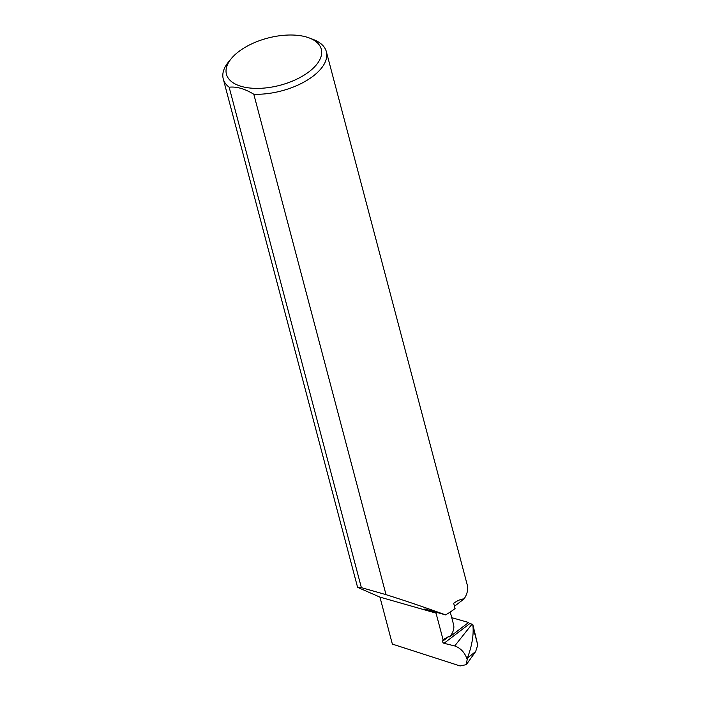 <?xml version="1.0" encoding="UTF-8"?>
<svg xmlns="http://www.w3.org/2000/svg" width="701" height="701" viewBox="0 0 701 701"><rect width="100%" height="100%" fill="white"/><g stroke="black" fill="none" stroke-linecap="round" stroke-linejoin="round"><path stroke-width="1.05" d="M309.167 37.924A49.052 24.377 -14.8 0 0 238.655 51.655A49.052 24.377 -14.8 0 0 231.409 58.472A49.052 24.377 -14.8 0 0 246.393 87.537A49.052 24.377 -14.8 0 0 309.053 71.739A49.052 24.377 -14.8 0 0 309.167 37.924L313.181 39.44A53.32 26.498 165.2 0 1 326.351 51.655A53.32 26.498 165.2 0 1 313.058 76.19A53.32 26.498 165.2 0 1 253.806 94.241L386.014 594.658C405.388 600.766 425.235 607.504 445.556 614.891L424.797 608.967L436.04 613.121L443.05 639.654L442.62 641.249A1.42 0.789 -127.4 0 0 442.953 642.466A1.42 0.789 -127.4 0 0 444.013 643.299L454.712 645.945L472.036 624.144L472.781 624.354L473.07 627.299C473.596 636.28 471.703 646.559 467.383 658.134L475.655 651.536L477.749 645.008L473.07 627.299M451.733 617.669L468.592 622.479L449.639 636.946L449.175 636.245L443.05 639.654M449.639 636.946A39.09 19.426 -14.8 0 0 453.538 624.486L450.244 612.034M475.655 651.536L466.323 664.644L460.084 665.95L392.358 644.096L379.942 597.121L436.04 613.121M253.806 94.241C244.719 88.738 236.5 86.389 229.148 87.204A53.32 26.498 165.2 0 1 223.251 78.898A53.32 26.498 165.2 0 1 228.666 61.767L231.409 58.472M379.942 597.121L357.589 587.342L361.365 587.622L229.148 87.204M326.351 51.655L467.234 584.871A53.32 26.498 165.2 0 1 464.115 598.899C461.109 599.005 457.63 600.468 453.687 603.272L455.072 608.529A53.32 26.498 165.2 0 1 453.941 609.406A53.32 26.498 165.2 0 1 445.556 614.891M477.749 645.008L472.781 624.354M466.323 664.644L467.383 658.134M466.945 658.721C464.535 652.245 460.461 647.987 454.712 645.945M468.592 622.479A1.42 0.789 -127.4 0 0 469.819 623.592L472.036 624.144M386.014 594.658L361.365 587.622M454.476 606.26L464.115 598.899M469.819 623.592L444.013 643.299M449.175 636.245L442.62 641.249M223.251 78.898L357.589 587.342"/></g></svg>
